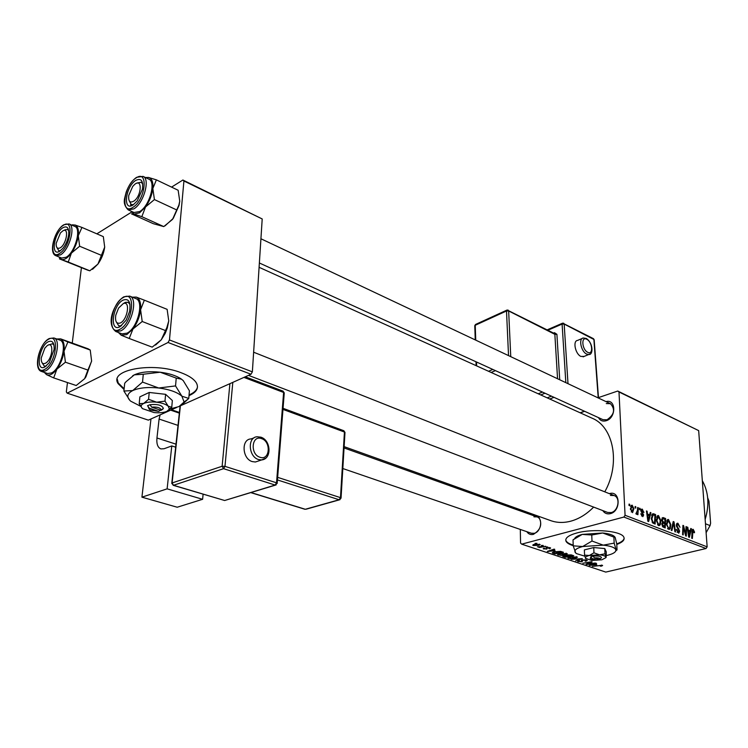 <?xml version="1.0" encoding="UTF-8"?>
<svg xmlns="http://www.w3.org/2000/svg" width="748" height="748" viewBox="0 0 748 748"><rect width="100%" height="100%" fill="white"/><g stroke="black" fill="none" stroke-linecap="round" stroke-linejoin="round"><path stroke-width="1.12" d="M189.001 395.645C196.415 392.391 198.94 388.268 196.565 383.257C194.33 379.283 189.179 375.767 181.1 372.719C153.153 361.602 108.469 369.718 118.147 383.668L124.056 389.502M117.258 379.171L118.221 382.948L124.121 388.782M616.782 544.451C622.579 542.291 624.935 539.906 623.879 537.279C621.803 530.996 593.211 528.331 576.755 532.997C568.368 535.362 564.805 538.13 566.04 541.309C566.947 543.011 569.34 544.46 573.22 545.657M616.754 543.899C621.448 542.178 623.907 540.243 624.141 538.093M609.358 493.652L609.442 493.624C620.307 490.034 621.336 511.165 610.34 513.652C607.124 514.381 604.599 513.352 602.785 510.585M248.486 375.365L607.628 512.436L611.2 512.567C618.39 511.052 620.672 497.635 614.127 495.55L610.424 495.41M532.501 515.279L534.652 514.876M538.251 516.167C542.73 523.478 541.113 529.537 533.408 534.362C530.631 534.998 528.443 534.1 526.835 531.678M342.818 468.538L531.379 533.24L534.306 533.296C541.028 531.903 543.179 518.598 536.989 516.887L533.941 516.821M606.002 401.611C616.165 398.628 616.408 417.889 606.179 420.741C602.729 421.676 600.158 420.638 598.465 417.608M602.925 419.647L607.011 419.787C614.351 414.654 615.501 409.287 610.443 403.705L606.282 403.565M593.641 507.097C586.638 514.194 579.055 518.878 570.874 521.15C563.768 523.02 557.082 522.861 550.818 520.664L344.136 446.64M639.531 508.21L640.176 508.472L640.12 509.846L639.456 509.584L639.531 508.21M635.136 506.48L635.791 506.733L635.725 508.116L635.061 507.845L635.136 506.48M658.549 515.615L660.877 520.692L660.316 524.741L659.212 525.638L658.605 525.545L656.248 520.309L657.978 515.522L658.549 515.615L657.146 515.98M650.246 512.455L650.938 512.726L648.647 521.562L647.861 521.253L646.459 510.949L647.104 511.211L647.459 514.007L649.647 514.858L650.246 512.455M663.224 517.579L665.617 518.532L665.206 527.966L662.822 526.891L661.858 524.329L662.55 522.244L661.671 519.963L663.224 517.579L662.139 517.859M673.219 521.534L674.004 521.842L675.528 531.968L674.902 531.725L673.602 523.048L671.919 530.566L671.255 530.313L673.219 521.534M694.49 531.884L694.499 532.744L693.92 532.632L693.041 530.388L692.358 538.485L691.75 538.251L691.975 531.454L693.181 529.313L694.49 531.884L693.92 532.024M686.028 526.601L686.636 526.844L686.299 536.138L685.664 535.895L683.457 527.013L683.195 534.932L682.587 534.698L682.924 525.376L683.56 525.629L685.776 534.493L686.028 526.601M598.465 397.599L617.745 391.036L698.669 430.614L618.998 391.98L625.066 515.279L707.15 546.863L706.037 548.518L623.897 517.064L625.066 515.279M698.669 430.614L707.15 546.863M690.759 528.471L691.404 528.724L689.404 537.335L688.665 537.055L687.225 527.078L687.823 527.312L688.197 530.023L690.236 530.818L690.759 528.471M677.969 523.291L679.997 527.293L678.006 524.413L676.921 525.573L679.652 531.164L678.763 533.221L676.285 529.621L676.884 529.547L678.137 531.987L679.053 530.986L676.323 525.423L677.351 523.189L677.969 523.291L676.669 523.628M668.516 519.551L670.816 524.591L670.273 528.612L669.189 529.509L666.272 524.226L667.964 519.467L668.516 519.551L667.151 519.907M644.019 512.268L643.392 512.277L642.364 510.099L641.578 510.875L643.617 515.035L642.831 516.662L640.784 513.792L642.354 515.681L642.981 514.951L640.933 510.697L641.765 509.098L642.345 509.201L643.729 512.343M653.799 513.857L655.603 514.568L655.155 524.077L652.845 523.058L651.265 518.588L652.836 513.708L653.799 513.857L652.004 514.334M632.182 505.18L633.893 508.705L632.574 512.651L630.358 508.892L632.182 505.18L631.041 505.489M637.651 507.471L638.306 507.733L637.922 514.717L637.268 514.465L637.352 513.016L636.548 514.269L635.922 513.811L637.474 510.258L637.651 507.471M629.059 504.077L629.723 504.339L629.657 505.723L628.984 505.452L629.059 504.077M559.448 553.492L567.265 553.688L565.423 554.829L561.187 555.399L557.531 554.661L559.448 553.492M555.119 550.706L547.302 551.388L554.109 549.125L554.773 549.35L552.884 549.958L555.119 550.706M602.177 565.254L602.636 565.525L600.943 566.208L600.233 566.03L601.242 565.46L592.313 566.376L602.177 565.254M582.402 559.906L586.544 559.99L587.292 560.42L585.806 561.252L585.095 561.065L586.058 560.729L585.609 560.196L583.103 560.102L581.972 561.823L577.615 561.374L578.887 560.589L579.588 560.785L578.737 561.28L579.176 561.552L581.299 561.626L581.355 560.654L582.402 559.906M571.266 559.364L582.355 558.634L575.642 560.832L580.757 558.737L571.266 559.364M569.714 556.933L577.465 557.12L575.605 558.242L571.397 558.803L567.788 558.083L569.714 556.933M535.044 543.366L536.98 543.357L535.044 543.366M520.309 529.444L520.561 543.067L521.674 544.151L605.777 572.089L706.037 548.518M521.674 544.151L623.897 517.064M567.134 554.913L571.294 554.913L573.753 555.736L565.067 557.307L562.664 556.353L567.134 554.913M596.773 564.693L589.144 565.329L595.941 563.216L596.558 563.422L594.679 563.992L596.773 564.693M589.424 563.712L595.333 563.01L586.703 564.516L586.058 564.301L590.808 562.159L582.888 563.244L591.518 561.729L592.173 561.944L587.423 564.086L589.424 563.712M550.004 547.686L550.65 548.06L549.584 548.733L548.817 548.536L549.275 547.854L547.545 547.788L546.797 549.107L543.198 548.686L544.011 548.106L544.778 548.303L544.553 548.882L546.021 548.91L546.816 547.573L550.004 547.686M560.448 551.37L563.487 552.286L554.764 553.875L552.323 552.884L554.156 551.828L560.448 551.37M534.035 544.385L540.15 544.516L538.962 545.301L533.268 545.526L532.744 545.199L534.035 544.385M541.262 545.46L543.188 545.451L541.262 545.46M542.515 546.554L545.769 546.321L539.383 547.508L538.71 547.284L540.028 547.04L537.438 546.797L542.515 546.554M545.76 546.975L547.676 546.956L545.76 546.975M519.954 509.612L519.982 510.8M171.563 187.112L182.886 180.025L262.202 218.949L183.924 180.997L169.469 339.957L252.366 371.859L250.982 374.252L168.048 342.491L169.469 339.957M262.202 218.949L252.366 371.859M67.47 382.565L66.338 391.915L67.17 393.158L168.048 342.491M67.17 393.158L148.347 420.133L176.743 407.436M180.82 405.612L250.982 374.252M81.401 267.784L72.313 342.631M96.857 233.834L131.461 212.189M183.924 180.997L182.886 180.025M259.089 267.298L592.061 418.188C613.706 426.79 620.7 463.713 604.777 491.829M618.998 391.98L617.745 391.036M565.049 556.774L565.067 557.307M565.432 556.905L568.134 556.419L564.31 555.951L563.786 556.278L565.432 556.905M568.115 555.886L568.134 556.419M569.153 556.231L572.089 555.708L567.751 555.138L567.18 555.465L569.153 556.231M572.07 555.175L572.089 555.708M568.405 557.354L568.443 558.485M571.491 558.494L576.325 557.204L570.275 557.167L568.901 557.989L571.491 558.494M581.907 560.056L581.972 561.823M578.232 560.776L578.269 561.757M581.701 560.14L581.748 561.383M601.654 565.133L601.691 566.058M589.873 565.095L589.892 565.572M592.472 565.067L595.539 564.796L593.875 564.235L590.434 565.282L592.472 565.067M595.52 564.273L595.539 564.796M586.684 564.001L586.703 564.516M589.003 562.907L589.022 563.422M549.658 547.583L549.687 548.705M549.565 548.247L549.584 548.733M546.76 547.592L546.797 549.107M543.805 548.172L543.824 549.051M548.088 551.126L548.106 551.65M550.715 551.108L553.866 550.818L552.08 550.219L548.63 551.332L550.715 551.108M553.847 550.285L553.866 550.818M554.754 553.342L554.764 553.875M552.491 552.473L552.51 553.062M555.128 553.464L561.804 552.248L554.764 552.061L553.427 552.772L555.128 553.464M561.785 551.715L561.804 552.248M560.953 551.463L560.972 551.968M558.167 553.913L558.195 555.072M561.271 555.081L566.114 553.772L560.009 553.735L558.653 554.567L561.271 555.081M533.249 544.638L533.268 545.526M533.997 545.348L539.168 544.535L534.708 544.609L533.997 545.348M686.01 526.994L686.636 526.844M682.859 527.162L683.457 527.013M682.765 529.631L683.41 529.472M682.905 525.788L683.56 525.629M684.598 531.8L685.131 531.669M690.656 528.911L691.404 528.724M687.281 527.452L687.823 527.312M687.674 530.154L688.197 530.023M688.515 531.248L690.236 530.818M689.385 534.381L689.983 531.819L688.356 531.183L689.048 536.166L689.385 534.381M688.562 536.288L689.048 536.166M687.842 531.314L688.356 531.183M692.377 529.509L693.181 529.313M676.342 525.722L676.921 525.573M676.519 526.639L677.136 526.489M677.969 528.986L678.829 528.771M679.053 531.314L679.652 531.164M676.295 529.696L676.884 529.547M676.314 529.911L676.893 529.771M677.127 532.239L678.137 531.987M673.097 522.076L674.004 521.842M672.835 523.235L673.602 523.048M670.217 524.741L670.816 524.591M668.142 529.145L670.273 528.612M669.74 527.667L670.199 524.301L668.179 520.617L666.898 524.582L668.553 528.266L669.74 527.667M667.543 528.518L668.553 528.266M666.309 524.722L666.898 524.582M663.906 518.972L665.617 518.532M664.626 526.62L664.748 523.665L663.074 523.133L662.485 524.526L664.626 526.62L662.999 527.031M662.485 526.47L663.551 526.199M661.896 524.685L662.485 524.526M661.868 523.506L662.747 523.282M664.804 522.562L664.944 519.383L663.027 518.729L662.298 520.234L663.476 522.048L664.804 522.562L661.896 523.31M662.401 522.328L663.476 522.048M661.718 520.384L662.298 520.234M640.961 511.034L641.578 510.875M641.139 511.726L641.747 511.557M642.971 515.213L643.617 515.035M640.812 514.082L641.419 513.913M641.494 515.905L642.354 515.681M641.158 509.519L642.345 509.201M650.124 512.941L650.938 512.726M646.515 511.361L647.104 511.211M646.889 514.147L647.459 514.007M647.908 515.316L649.647 514.858M648.675 518.504L649.358 515.886L647.618 515.204L648.282 520.346L648.675 518.504M647.759 520.486L648.282 520.346M647.057 515.344L647.618 515.204M653.874 515.026L655.603 514.568M654.565 522.712L654.911 515.428L653.154 514.914L651.91 518.897L652.826 521.88L654.565 522.712L652.939 523.133M652.078 522.067L652.826 521.88M651.302 519.056L651.91 518.897M660.269 520.851L660.877 520.692M658.156 525.292L660.316 524.741M659.773 523.787L660.25 520.402L658.203 516.69L656.884 520.664L658.558 524.385L659.773 523.787M657.539 524.647L658.558 524.385M656.286 520.823L656.884 520.664M633.247 508.874L633.893 508.705M632.032 511.66L633.238 508.565L631.995 506.05L631.013 509.154L632.032 511.66L631.228 511.875M630.386 509.323L631.013 509.154M635.108 506.92L635.791 506.733M637.623 507.92L638.306 507.733M636.006 513.371L637.352 513.016M639.503 508.649L640.176 508.472M629.031 504.526L629.723 504.339M565.74 539.869L566.021 540.748C566.928 542.459 569.322 543.908 573.202 545.105M189.057 394.935C194.143 392.775 196.958 390.063 197.5 386.819M705.149 519.421C709.543 504.947 708.599 492.016 702.316 480.646M81.953 227.429L103.327 236.62L104.692 247.111L97.941 264.063L89.807 270.795L87.74 270.168L59.419 258.855L68.255 262.024L71.397 253.105L79.643 246.232L78.278 235.732L81.953 227.429L74.922 224.961C77.783 226.083 78.895 229.673 78.278 235.732C77.381 241.987 75.09 247.775 71.397 253.105C67.629 258.125 64.263 260.22 61.28 259.406L58.812 256.891M72.958 224.662L72.341 225.017M62.888 227.738C67.03 225.606 68.984 227.729 68.741 234.105C68.077 239.36 66.133 244.082 62.916 248.28L59.877 251.094C50.537 257.443 53.753 233.133 62.888 227.738M68.694 230.636L67.47 229.496L64.786 229.851L67.47 229.496L68.694 230.636M55.96 255.732L61.682 258.06L66.198 257.228C75.155 252.328 81.728 228.374 74.716 226.373L69.031 223.933C76.016 225.915 69.396 249.944 60.457 254.881L55.96 255.732C48.377 253.376 54.342 230.786 63.328 225.064M101.176 255.246L79.643 246.232M89.807 270.795L68.255 262.024M104.711 246.943L104.692 247.111C103.822 253.245 101.578 258.892 97.941 264.063L92.565 269.299M71.911 225.167L74.922 224.961M56.857 247.429L58.755 250.683L60.401 250.739L58.755 250.683L56.857 247.429M63.066 230.711L60.466 232.88L56.175 243.343C56.016 247.336 57.194 248.906 59.709 248.065C66.095 245.559 69.601 227.242 63.066 230.711M47.096 345.754L44.843 348.119L41.215 358.04C41.149 363.126 42.758 364.744 46.049 362.902C52.996 358.255 54.052 340.2 47.096 345.754M46.283 366.015L44.291 366.109L42.038 362.705L44.291 366.109L46.283 366.015M48.545 344.996L52.463 343.762L53.968 345.08L52.463 343.762L48.545 344.996M48.19 341.78C52.388 340.031 54.361 342.584 54.118 349.447L49.275 362.677L44.945 366.913C35.38 372.523 38.84 346.399 48.19 341.78M41.598 371.485L47.582 373.514L51.547 372.943C61.14 368.642 67.816 341.911 59.803 340.097L53.865 337.956C61.841 339.751 55.118 366.567 45.544 370.896L41.598 371.485C33.024 369.353 39.027 344.108 48.714 338.816M67.89 341.976L90.237 350.045L88.096 348.802L60.663 338.881C63.571 340.499 64.683 344.585 64.019 351.121L67.89 341.976L60.663 338.881L56.717 338.984M90.237 350.045L91.621 361.162L87.918 370.082L65.403 362.21L64.019 351.121C63.056 357.834 60.672 363.855 56.876 369.166L65.403 362.21M87.918 370.082L84.618 378.703L76.203 385.519L53.678 377.899L56.876 369.166C52.996 374.122 49.546 375.945 46.516 374.636L53.678 377.899M44.506 372.569L46.516 374.636L44.431 372.448M91.639 360.947L85.889 376.889L84.618 378.703M134.219 200.875C141.877 195.153 142.316 177.8 134.696 184.391L132.714 186.448L128.768 195.378C128.207 201.577 130.021 203.409 134.219 200.875M136.94 183.185L141.166 182.25L142.728 183.952L141.166 182.25L137.286 182.951M133.527 204.643L131.283 204.587L129.161 200.707L131.283 204.587L133.527 204.643M145.701 177.641L148.553 177.463C151.891 178.463 153.321 182.129 152.835 188.477C152.022 195.041 149.581 201.203 145.523 206.972L139.521 212.853L134.06 214.106L141.83 216.677L145.523 206.972L154.415 199.576L152.835 188.477L156.388 179.866L148.553 177.463L145.888 177.519M133.144 204.896C122.579 212.03 125.402 186.57 135.762 180.408C141.204 177.818 143.429 180.754 142.429 189.225L137.267 200.885L133.144 204.896M139.661 211.553C149.516 206.121 156.379 181.661 148.815 179.127L143.018 176.369C150.554 178.884 143.653 203.419 133.808 208.898L128.189 209.879L134.032 212.516L139.661 211.553M156.388 179.866L178.146 190.254L179.744 201.165L178.884 205.102L172.554 219.36L163.784 226.588L141.83 216.677M176.341 209.777L154.415 199.576M163.784 226.588L153.331 223.699L131.508 213.872L134.06 214.106L130.835 211.076M179.744 201.165L179.034 205.41L173.284 218.341L164.999 225.877M130.713 204.232L130.732 205.887M119.839 323.145C127.328 320.892 130.909 300.247 123.261 303.594L118.577 308.073L115.762 315.273C114.986 321.182 116.342 323.809 119.839 323.145M123.448 303.492L125.393 302.36L128.03 302.276L129.974 304.277L128.03 302.276L124.551 302.753M121.55 325.707L118.792 325.876L116.202 321.752L118.792 325.876L121.55 325.707M132.976 328.98L126.795 334.59L121.195 335.207L129.198 338.479L132.976 328.98L142.204 321.49L140.587 309.728L144.345 300.172L136.258 297.087C139.68 298.63 141.12 302.846 140.587 309.728C139.717 316.806 137.183 323.23 132.976 328.98M120.129 326.642C109.264 332.972 112.312 305.474 122.962 300.172C128.749 298.097 130.956 301.865 129.591 311.458L126.216 320.088L120.129 326.642M126.945 333.197C137.604 328.372 144.523 300.93 135.762 298.555L129.694 296.115C138.427 298.471 131.452 326.006 120.811 330.868L115.828 331.532L121.952 333.842L126.945 333.197M144.345 300.172L167.122 309.345L168.758 320.892L166.869 327.531L161.278 339.816L152.19 347.137L129.198 338.479M165.168 330.438L142.204 321.49M168.758 320.892L167.328 327.951L165.177 333.44L161.278 339.816L155.565 345.043M132.303 297.162L136.258 297.087M121.195 335.207L118.399 332.505M705.458 523.75L710.058 525.61L710.6 523.235L708.964 501.207L707.673 497.775M706.112 532.698L710.058 525.61M254.03 437.87L250.954 438.936C241.052 439.198 242.174 458.889 252.3 461.61L255.405 461.993L258.425 461.002M167.122 488.846L202.614 499.299L177.22 507.228L141.924 497.168L167.122 488.846L171.788 445.93L175.668 447.182M203.11 494.222L202.614 499.299M178.015 425.397L159.09 419.058L156.949 438.001C156.435 443.957 157.753 447.594 160.895 448.912L164.074 448.744L171.788 445.93M150.965 418.964L141.924 497.168M159.09 419.058L160.147 414.86M582.196 338.479L577.587 340.415C572.575 340.751 575.305 354.028 580.906 356.441L584.179 356.413M600.878 558.26L601.467 557.662C600.99 556.241 598.269 555.745 593.295 556.175L590.855 556.708L591.967 558.485L597.054 560.205L597.904 559.149M591.967 558.485L591.593 559.626L597.054 560.205M590.976 556.746L590.181 558.41L591.397 559.457M604.777 548.565L606.291 551.921L606.123 557.4L605.001 553.81L604.777 548.565L593.753 547.545L584.366 549.902L584.562 555.128L585.74 558.681M605.001 553.81L599.55 554.838L593.959 552.8L593.753 547.545M593.959 552.8L589.302 555.493L584.562 555.128M606.45 555.521L607.778 555.222C612.388 554.062 615.052 552.622 615.791 550.921L615.754 549.584C614.557 547.386 610.377 545.918 603.234 545.152L582.673 546.517C576.717 548.134 574.193 550.042 575.09 552.239L576.399 553.576L584.786 556.175M613.893 537.101L614.529 536.606L615.202 537.532L616.763 543.955L617.035 549.902L616.305 550.406L614.164 543.123L613.893 537.101L602.72 532.997L591.762 534.998L591.995 541.038L582.673 546.517L573.23 545.844L573.024 539.86L582.234 534.399L591.762 534.998M614.164 543.123L603.234 545.152L591.995 541.038M573.23 545.844L575.68 552.996M573.594 539.364L573.024 539.86M614.566 536.615L613.743 535.951C611.509 534.502 607.834 533.52 602.72 532.997L582.234 534.399C578.054 535.521 575.539 536.877 574.679 538.457M591.752 560.439L601.878 559.785L605.861 557.662L605.824 556.998C605.197 555.923 603.103 555.203 599.55 554.838L589.302 555.493C586.32 556.288 585.039 557.223 585.45 558.307L591.752 560.439M594.295 557.915C597.867 557.671 599.793 558.064 600.064 559.065L599.382 559.644L594.295 557.915L593.295 556.175M162.12 409.605L163.373 408.399C162.101 405.201 157.669 403.976 150.067 404.705L147.543 405.697L149.32 408.193L158.688 411.372L160.521 410.175M149.32 408.193L150.002 410.035L158.688 411.372M147.749 405.771L149.226 409.25M168.132 410.643L171.76 407.277L168.216 406.201L164.99 401.143L165.607 394.327L149.226 392.457L139.876 396.842L139.203 403.63L142.167 408.305M171.76 407.277L172.349 400.526L165.607 394.327M164.99 401.143L156.603 402.2L148.572 399.282L149.226 392.457M148.572 399.282L143.681 403.453L139.203 403.63M170.235 408.894L178.959 406.585L184.092 402.013L181.895 396.197C177.22 392.139 169.497 389.409 158.716 387.997C147.833 386.903 139.175 387.754 132.733 390.568C127.001 393.598 126.309 397.123 130.666 401.162L140.587 406.239M176.229 378.114L181.409 379.171L183.223 380.592L189.403 390.765L188.767 398.441L181.895 396.197L175.546 385.921L176.229 378.114L160.184 372.214L143.289 374.234L142.522 382.088L132.733 390.568L123.897 391.036L124.692 383.285L126.094 381.667L134.322 374.841L143.289 374.234M175.546 385.921L158.716 387.997L142.522 382.088M123.897 391.036L129.872 400.423M181.568 405.117L188.767 398.441M183.223 380.592L181.147 378.909C176.145 375.608 169.16 373.374 160.184 372.214C149.357 371.092 140.736 371.971 134.322 374.841L132.658 375.786M154.107 412.569C159.389 413.083 163.644 412.681 166.86 411.363L169.385 409.091L168.216 406.201C165.832 404.219 161.961 402.882 156.603 402.2C151.208 401.667 146.898 402.087 143.681 403.453C140.783 404.92 140.4 406.66 142.541 408.66L154.107 412.569M162.896 409.091L161.016 410.325L151.638 407.127L150.067 404.705M161.016 410.325L161.203 409.979C160.409 407.707 157.23 406.753 151.638 407.127M563.459 555.792L563.487 556.774M567.059 554.932L567.096 556.073M570.874 554.801L570.892 555.306M581.439 560.28L581.458 560.832M546.339 547.751L546.358 548.462M553.174 552.127L553.211 553.352M688.197 533.829L688.73 533.698M691.956 532.071L692.573 531.922M677.174 527.995L678.053 527.779M672.433 525.031L673.228 524.834M641.681 512.679L642.401 512.492M647.413 517.943L647.974 517.794M652.462 522.656L653.64 522.356M63.187 225.419C52.238 231.899 48.368 261.024 59.578 253.45C70.77 247.008 74.473 217.35 63.187 225.419M48.508 339.293C37.306 344.837 33.146 376.141 44.618 369.447C56.081 363.986 60.064 332.047 48.508 339.293M132.882 207.364C145.598 200.006 148.768 168.908 136.024 177.987C123.616 185.382 120.204 215.882 132.882 207.364M119.848 329.307C132.929 323.014 136.36 289.364 123.242 297.545C110.489 303.922 106.805 336.862 119.848 329.307M265.811 458.085L261.66 459.936L258.556 459.553C248.411 456.804 247.261 437.028 257.172 436.776L260.93 437.187C271.103 440.282 271.963 459.094 261.66 459.936L255.405 461.993M259.967 457.262C269.888 460.974 271.44 441.563 261.529 438.618C251.609 434.691 249.888 454.363 259.967 457.262M170.656 410.156L179.342 413.13M156.949 438.001L175.995 444.162M180.39 405.865L172.096 482.956L222.128 466.256L229.898 383.677M173.499 485.274L224.643 500.505L275.133 485.05L223.568 468.678L173.499 485.274L172.096 482.956L171.769 483.395L173.499 485.274M232.815 382.368L224.98 466.359L276.526 482.815L283.614 392.457L243.923 377.403M251.15 492.595L305.315 509.266L339.134 499.758L277.452 479.935M277.658 477.355L340.48 497.644L344.435 432.026L282.968 409.408M344.978 432.662L343.837 430.736L283.053 408.315M341.032 498.215L340.48 497.644L339.134 499.758L339.985 499.664M306.091 509.21L339.545 499.804L341.051 497.981L344.987 432.409L343.837 430.736M277.171 483.479L284.259 392.906L283.062 391.139L284.231 393.224M277.199 483.199L276.526 482.815L275.133 485.05L277.199 483.199M276.171 484.9L225.943 500.113M224.98 466.359L222.128 466.256L223.568 468.678L224.98 466.359M223.914 500.29L173.106 485.284M586.656 354.084C581.065 351.654 578.316 338.339 583.309 338.012L586.31 338.461C593.491 343.276 593.276 355.207 588.826 354.505L586.656 354.084M586.778 339.274C580.953 335.946 581.907 349.662 587.713 352.299C593.538 355.515 592.528 341.92 586.778 339.274M547.19 397.852L551.454 396.169M565.834 382.649L562.094 324.071L547.91 330.233M553.557 333.094L554.483 332.692L556.905 334.309L559.719 379.769M545.011 393.233L540.739 394.925M580.158 412.793L584.394 411.194M554.016 397.338L549.752 399.011M598.222 397.936L593.884 339.452L564.16 324.062L568.003 383.677M538.195 393.775L542.459 392.074M495.438 370.625L491.137 372.448M557.559 378.75L554.848 334.328L508.649 310.962L510.753 356.656M488.528 371.27L492.829 369.437M508.528 355.609L506.508 310.981L475.232 325.277L475.747 340.144M476.495 361.995L476.635 365.875M590.079 353.944L583.085 356.861M506.508 310.981L508.649 310.962L508.191 310.121L507.004 310.065L506.508 310.981M475.251 339.91L474.774 325.922L475.747 324.361L506.779 310.168M507.453 310.149L554.38 333.505L554.848 334.328L556.905 334.309M554.277 333.458L554.483 332.692M562.094 324.071L564.16 324.062L563.702 323.248L562.543 323.173L562.094 324.071M562.935 323.258L593.416 338.648L594.174 339.891M118.221 382.948L118.147 383.668M563.786 556.213L563.768 555.717M567.18 555.399L567.171 554.904M568.901 557.83L568.873 557.176M576.325 557.204L576.306 556.577M586.142 560.514L586.123 559.869M578.737 561.168L578.718 560.635M581.673 561.168L581.635 560.168M601.457 565.591L601.439 565.105M549.63 548.069L549.612 547.573M546.423 548.565L546.405 547.723M553.427 552.66L553.408 552.043M558.644 554.399L558.625 553.735M566.114 553.772L566.096 553.137M533.717 545.077L533.707 544.479M539.168 544.535L539.158 544.067M693.041 530.388L692.04 530.631M677.379 524.376L676.332 524.647M678.53 532.062L677.23 532.38M668.927 528.331L667.646 528.649M668.179 520.617L666.571 521.029M662.878 523.189L661.877 523.441M662.784 518.794L661.7 519.075M641.878 510.071L640.933 510.323M642.579 515.727L641.56 515.989M653.154 514.914L651.573 515.325M658.951 524.451L657.642 524.787M658.203 516.69L656.557 517.111M632.294 511.697L631.293 511.959M631.995 506.05L630.573 506.433M636.595 513.147L636.015 513.306M566.021 540.748L566.04 541.309M69.031 223.933L63.748 224.783M171.535 409.764L179.408 412.475M344.061 447.949L537.017 516.896M53.865 337.956L49.181 338.545M260.93 238.762L610.48 403.724M131.283 204.587L132.63 205.195L131.283 204.587M259.369 262.987L602.972 419.665M143.018 176.369L136.575 177.332M136.155 177.613C131.938 180.745 128.628 185.569 126.197 192.086C124.879 198.342 121.746 203.185 128.189 209.879M614.164 495.569L253.628 352.214M129.694 296.115L123.906 296.788M123.439 297.05C115.061 302.613 105.047 323.089 115.828 331.532M165.177 333.44L164.504 333.43M304.885 509.266L250.926 492.661M283.062 391.139L245.307 376.786M171.797 483.115L180.1 406.024M476.139 365.65L475.999 361.77M475.494 324.482L474.774 325.689M598.503 398.067L594.164 339.723L593.416 338.648M562.346 323.267L547.171 329.859M584.609 411.288L580.373 412.887M615.791 550.921L616.305 550.406M613.743 535.951L614.529 536.606M600.064 559.065L601.467 557.662M184.092 402.013L188.421 398.834M169.385 409.091L171.554 407.51M161.203 409.979L163.373 408.399"/></g></svg>
